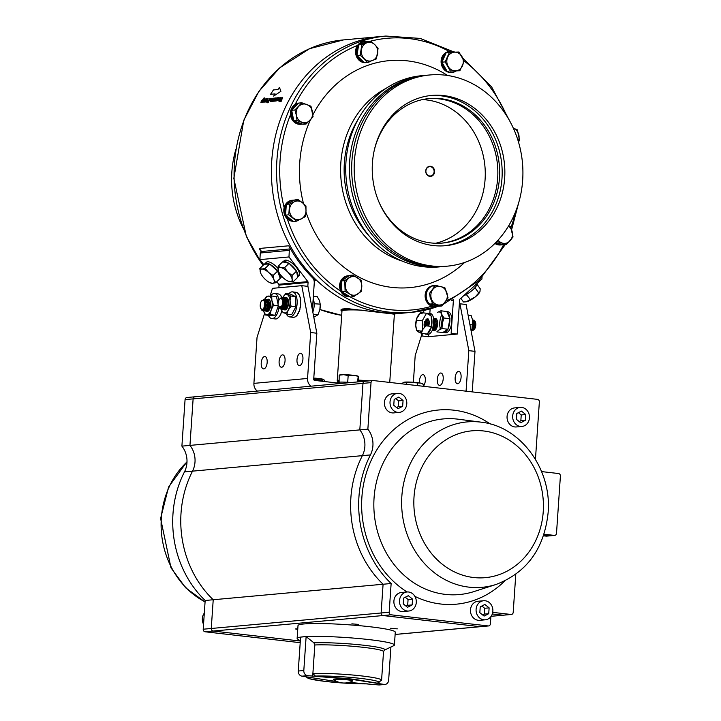 <?xml version="1.0" encoding="UTF-8"?>
<svg xmlns="http://www.w3.org/2000/svg" width="721" height="721" viewBox="0 0 721 721"><rect width="100%" height="100%" fill="white"/><g stroke="black" fill="none" stroke-linecap="round" stroke-linejoin="round"><path stroke-width="1.08" d="M357.12 309.525A27.001 2.325 -176.1 0 0 341.898 310.039A27.001 2.325 -176.1 0 0 341.033 310.553A27.001 2.325 -176.1 0 0 341.961 311.238M394.351 314.644A27.001 2.325 -176.1 0 0 394.91 314.23A27.001 2.325 -176.1 0 0 394.594 313.842M434.61 171.841A5.065 4.443 84.8 0 0 430.518 166.299A5.065 4.443 84.8 0 0 425.741 170.823A5.065 4.443 84.8 0 0 429.833 176.357A5.065 4.443 84.8 0 0 434.61 171.841M429.689 176.005A4.687 4.119 -95.2 0 1 425.886 171.292A4.687 4.119 -95.2 0 1 429.581 166.677A4.687 4.119 -95.2 0 1 434.105 170.967A4.687 4.119 -95.2 0 1 430.428 176.014A4.687 4.119 -95.2 0 1 429.689 176.005M453.455 299.449L451.139 333.345L457.303 334.048L428.247 336.707L422.082 335.995L422.254 333.472M430.14 308.903L429.833 313.365M429.788 314.05L429.716 315.14M429.238 322.17L429.031 325.144M428.58 331.822L428.508 332.841M428.409 334.328L428.247 336.707M457.303 334.048L459.637 299.846A1.127 0.991 84.8 0 1 459.989 299.071L481.898 279.09L482.025 277.603M450.733 328.497A6.228 2.929 -83.5 0 0 451.436 329.01M432.393 330.02L432.933 330.236L435.511 327.307L436.007 322.819L433.663 318.529L432.942 330.236A6.228 2.929 -83.5 0 0 434.204 330.732A6.228 2.929 -83.5 0 0 437.62 323.378A6.228 2.929 -83.5 0 0 434.168 318.7L434.79 318.655L434.132 330.371L433.555 330.137M423.66 312.914L423.822 310.454M290.617 249.087L289.319 250.358L260.263 253.008L261.804 251.494L290.491 248.88M278.847 287.76L279.027 285.11L308.083 282.461L307.813 286.354M308.083 282.461A1.127 0.991 84.8 0 0 307.84 281.623L278.784 284.272A1.127 0.991 -95.2 0 1 279.027 285.11M312.418 309.958L314.248 283.164A8.156 7.156 -95.2 0 0 313.41 278.657M263.778 264.652L259.921 259.614L288.977 256.955L289.319 250.358M288.977 256.955L307.84 281.623M278.784 284.272L276.81 281.695M260.263 253.008L259.921 259.614M463.549 295.835A10.545 2.794 -35.5 0 0 473.075 289.599A10.545 2.794 -35.5 0 0 476.626 283.93L476.608 283.912M277.973 268.419A10.545 4.101 -134.5 0 0 266.319 262.3L264.841 263.751A10.545 4.101 -134.5 0 0 264.517 264.201M280.19 278.243L281.091 277.351A10.545 4.101 -134.5 0 0 281.632 276.179M277.179 270.708A10.545 4.101 -134.5 0 0 270.033 264.4M269.312 264.03A10.545 4.101 -134.5 0 0 264.841 263.751M280.09 277.955A10.545 4.101 -134.5 0 0 277.747 271.484M296.637 271.411A10.545 4.101 -134.5 0 1 297.593 277.071L298.972 275.719A10.545 4.101 -134.5 0 0 296.619 267.734A10.545 4.101 -134.5 0 0 284.2 260.669L282.893 261.948A10.545 4.101 -134.5 0 1 288.697 263.228M296.178 270.654A10.545 4.101 -134.5 0 0 295.141 269.185A10.545 4.101 -134.5 0 0 289.445 263.724M293.258 221.311A10.545 9.256 -95.2 0 1 283.831 209.712A10.545 9.256 -95.2 0 1 292.113 200.267L293.186 200.177A10.545 9.256 -95.2 0 1 294.42 200.15M285.606 214.534A10.545 9.256 -95.2 0 1 284.903 209.613A10.545 9.256 -95.2 0 1 286.264 204.926M286.76 204.115A10.545 9.256 -95.2 0 1 293.186 200.177M292.996 221.095A10.545 9.256 -95.2 0 1 285.985 215.453M349.144 275.683A10.545 9.256 84.8 0 0 348.982 275.692L347.91 275.792A10.545 9.256 84.8 0 0 339.645 287.138A10.545 9.256 84.8 0 0 349.829 296.8L349.955 296.791M348.982 275.692A10.545 9.256 84.8 0 0 341.952 280.64M341.547 281.514A10.545 9.256 84.8 0 0 341.871 291.167M342.349 292.032A10.545 9.256 84.8 0 0 349.865 296.728M495.399 242.941A10.545 9.256 84.8 0 0 501.564 244.861A10.545 9.256 84.8 0 0 502.663 244.689M494.894 243.455A10.545 9.256 84.8 0 0 500.491 244.96L501.564 244.861M302.405 124.093A10.545 9.256 -95.2 0 1 301.72 124.183L300.648 124.282A10.545 9.256 -95.2 0 1 290.446 112.719A10.545 9.256 -95.2 0 1 298.413 103.31M293.681 120.29A10.545 9.256 -95.2 0 1 291.518 112.62A10.545 9.256 -95.2 0 1 291.78 110.836M292.041 109.88A10.545 9.256 -95.2 0 1 298.251 103.473M301.72 124.183A10.545 9.256 -95.2 0 1 294.285 121.047M370.801 41.142L361.852 44.585L360.194 55.193L367.485 62.339L376.425 58.888L378.083 48.289L374.839 44.675A9.373 8.228 84.8 0 0 366.728 42.827A9.373 8.228 84.8 0 0 361.428 49.848A9.373 8.228 84.8 0 0 364.24 58.725A9.373 8.228 84.8 0 0 372.351 60.582A9.373 8.228 84.8 0 0 377.651 53.552A9.373 8.228 84.8 0 0 374.839 44.675L370.801 41.142L367.566 41.43L358.625 44.882L356.967 55.481L364.249 62.637A10.545 9.256 -95.2 0 1 355.588 51.074A10.545 9.256 -95.2 0 1 363.871 41.629L364.952 41.53A10.545 9.256 -95.2 0 1 367.088 41.62M370.63 61.231A10.545 9.256 -95.2 0 1 366.863 62.538L365.79 62.637A10.545 9.256 -95.2 0 1 364.285 62.628M357.048 54.913A10.545 9.256 -95.2 0 1 356.661 50.975A10.545 9.256 -95.2 0 1 358.535 45.45M359.103 44.702A10.545 9.256 -95.2 0 1 364.952 41.53M366.863 62.538A10.545 9.256 -95.2 0 1 365.358 62.538M363.853 62.249A10.545 9.256 -95.2 0 1 357.355 55.868M454.843 52.146A10.545 9.256 84.8 0 0 450.463 51.344A10.545 9.256 84.8 0 0 446.777 52.606M445.984 53.174A10.545 9.256 84.8 0 0 442.153 61.682M442.207 62.682A10.545 9.256 84.8 0 0 446.858 70.883M447.642 71.361A10.545 9.256 84.8 0 0 452.382 72.343A10.545 9.256 84.8 0 0 456.123 71.046M450.463 51.344L449.39 51.443A10.545 9.256 84.8 0 0 441.135 62.781A10.545 9.256 84.8 0 0 451.31 72.442L452.382 72.343M435.295 285.471A10.545 9.256 84.8 0 0 434.502 285.507L433.429 285.606A10.545 9.256 84.8 0 0 432.645 285.714M432.339 285.777A10.545 9.256 84.8 0 0 425.237 297.566A10.545 9.256 84.8 0 0 435.349 306.605L436.421 306.506A10.545 9.256 84.8 0 0 438.188 306.146M438.026 285.958A10.545 9.256 84.8 0 0 435.583 285.48M434.502 285.507A10.545 9.256 84.8 0 0 433.718 285.615M432.735 285.867A10.545 9.256 84.8 0 0 426.354 293.789A10.545 9.256 84.8 0 0 429.671 304.073M429.824 304.226A10.545 9.256 84.8 0 0 436.421 306.506M431.897 300.603A6.21 5.453 -95.2 0 1 430.04 295.15M476.689 283.84L480.204 288.77L479.979 291.581L475.112 297.043L466.081 301.82L463.477 301.982L460.845 298.296M479.735 292.158A9.373 2.487 144.5 0 1 479.708 292.212A9.373 2.487 144.5 0 1 475.112 297.043A9.373 2.487 144.5 0 1 467.433 301.495A9.373 2.487 144.5 0 1 466.289 301.784A9.373 2.487 144.5 0 1 466.199 301.802M470.462 299.684L466.289 294.492M478.825 293.077L475.022 287.76L474.58 288.112M467.109 294.015L466.658 294.366M479.979 291.581L479.708 292.212M287.814 281.055L293.186 281.785L297.647 277.414L296.574 271.078L289.04 263.309L282.569 261.876L278.117 266.247L278.639 271.682M292.122 275.449L287.805 272.105L284.588 267.68L280.802 267.509A9.373 3.65 -134.5 0 0 278.099 269.96A9.373 3.65 -134.5 0 0 278.721 271.871A9.373 3.65 -134.5 0 0 282.398 277.017A9.373 3.65 -134.5 0 0 287.67 280.992A9.373 3.65 -134.5 0 0 289.4 281.614A9.373 3.65 -134.5 0 0 292.104 279.162L292.122 275.449L296.574 271.078M293.186 281.785L292.104 279.162A9.373 3.65 -134.5 0 0 287.805 272.105A9.373 3.65 -134.5 0 0 280.802 267.509L278.117 266.247M284.588 267.68L289.04 263.309M273.151 275.467L268.6 272.475L265.148 268.401L269.6 264.021L264.228 264.21L259.767 268.582L260.831 273.475A9.373 3.65 -134.5 0 0 265.842 279.91A9.373 3.65 -134.5 0 0 269.789 282.623A9.373 3.65 -134.5 0 0 272.529 283.353L275.773 282.722L273.908 279.631L273.151 275.467L277.603 271.087L269.6 264.021M275.773 282.722L280.226 278.342L277.603 271.087M269.789 282.623L272.529 283.353A9.373 3.65 -134.5 0 0 273.908 279.631A9.373 3.65 -134.5 0 0 268.6 272.475A9.373 3.65 -134.5 0 0 261.912 269.032L259.767 268.582M265.148 268.401L261.912 269.032A9.373 3.65 -134.5 0 0 260.533 272.754A9.373 3.65 -134.5 0 0 260.84 273.502L260.822 273.457M498.094 240.102A9.373 8.228 84.8 0 0 502.186 243.04A9.373 8.228 84.8 0 0 510.117 240.742A9.373 8.228 84.8 0 0 512.18 231.729A9.373 8.228 84.8 0 0 508.476 226.106M497.13 241.147L496.652 241.652M497.175 241.607L506.394 244.545L503.159 244.843L495.832 242.499M506.394 244.545L513.055 237.011L510.504 226.529L508.647 225.817M435.466 285.453L429.328 293.555L432.555 303.811L441.919 305.965L448.056 297.872L444.83 287.616L435.466 285.453L432.23 285.75L434.916 286.372M440.549 286.498A9.373 8.228 84.8 0 0 432.798 289.472A9.373 8.228 84.8 0 0 431.338 298.647A9.373 8.228 84.8 0 0 437.638 304.857A9.373 8.228 84.8 0 0 445.389 301.883A9.373 8.228 84.8 0 0 446.84 292.708A9.373 8.228 84.8 0 0 440.549 286.498M441.919 305.965L438.692 306.263L429.328 304.109L432.555 303.811M344.755 280.64L345.125 291.455L341.898 291.744L350.316 297.007L353.542 296.719L361.591 291.167L361.221 280.352L352.803 275.089L344.755 280.64L341.52 280.938L341.898 291.744M352.803 275.089L349.577 275.386L341.52 280.938M345.125 291.455L349.739 294.051A9.373 8.228 84.8 0 0 357.967 293.907A9.373 8.228 84.8 0 0 361.807 285.723A9.373 8.228 84.8 0 0 357.418 277.684A9.373 8.228 84.8 0 0 349.18 277.828A9.373 8.228 84.8 0 0 345.341 286.012A9.373 8.228 84.8 0 0 349.739 294.051L353.542 296.719M294.222 201.799A9.373 8.228 84.8 0 0 289.563 209.405A9.373 8.228 84.8 0 0 293.123 217.94A9.373 8.228 84.8 0 0 301.342 218.887A9.373 8.228 84.8 0 0 305.992 211.289A9.373 8.228 84.8 0 0 302.441 202.745A9.373 8.228 84.8 0 0 294.222 201.799L289.536 204.061L288.797 214.822L285.57 215.11L293.411 221.437L296.646 221.14L305.226 216.706L305.992 211.289L305.965 205.945L302.441 202.745L298.115 199.618L294.222 201.799M289.536 204.061L286.3 204.349L285.57 215.11M288.797 214.822L296.646 221.14M298.115 199.618L294.88 199.915L286.3 204.349M306.128 123.985L313.094 116.802L310.958 106.203L301.856 102.797L294.898 109.971L296.358 115.234A9.373 8.228 84.8 0 0 301.973 122.237A9.373 8.228 84.8 0 0 310.012 120.353A9.373 8.228 84.8 0 0 312.427 111.467A9.373 8.228 84.8 0 0 306.804 104.464A9.373 8.228 84.8 0 0 298.773 106.347A9.373 8.228 84.8 0 0 296.358 115.234L297.025 120.569L306.128 123.985L302.892 124.273L293.798 120.867L297.025 120.569M294.898 109.971L291.663 110.268L293.798 120.867M301.856 102.797L298.629 103.085L291.663 110.268M361.852 44.585L358.625 44.882M360.194 55.193L356.967 55.481M367.485 62.339L364.249 62.637M459.872 70.739L464.162 61.204L458.944 52.011L454.6 52.155L449.444 52.363L445.154 61.898L450.364 71.082L459.872 70.739L450.364 71.082M455.519 70.874A9.373 8.228 84.8 0 0 462.413 65.935A9.373 8.228 84.8 0 0 461.954 56.571A9.373 8.228 84.8 0 0 454.6 52.155A9.373 8.228 84.8 0 0 447.705 57.094A9.373 8.228 84.8 0 0 448.165 66.458A9.373 8.228 84.8 0 0 455.519 70.874M445.154 61.898L441.928 62.195L447.137 71.379M449.444 52.363L446.218 52.66L441.928 62.195M518.273 141.298A9.373 8.228 84.8 0 0 518.868 135.097A9.373 8.228 84.8 0 0 513.334 128.176M518.435 141.839L519.562 140.424L517.372 129.843L513.217 128.131M280.253 98.173L279.865 98.426A138.747 121.804 84.8 0 0 279.487 99.083L280.253 98.173M261.633 101.67L261.993 101.472A138.747 121.804 -95.2 0 1 262.895 99.877L261.633 101.67M263.679 101.697L262.841 102.301L263.012 101.138A138.747 121.804 -95.2 0 1 264.192 99.065L264.697 99.02A138.747 121.804 84.8 0 0 263.787 100.607L263.877 101.237A138.747 121.804 -95.2 0 1 265.157 98.975L265.661 98.93A138.747 121.804 84.8 0 0 264.751 100.525L264.85 101.147A138.747 121.804 -95.2 0 1 266.13 98.885L266.635 98.84A138.747 121.804 84.8 0 0 264.841 102.04L264.337 102.085A138.747 121.804 -95.2 0 1 264.526 101.724L263.805 102.211L263.661 101.751M266.13 98.885L266.626 98.849M278.838 100.85L278.648 99.813A138.711 121.777 -95.2 0 1 279.874 97.641L280.334 97.596A138.747 121.804 84.8 0 0 280.145 97.93L280.902 97.452L280.829 98.407L279.153 99.687A138.747 121.804 84.8 0 0 279.144 99.705L279.883 99.868A138.747 121.804 84.8 0 0 279.46 100.634L278.612 100.85M280.226 97.858A138.711 121.777 84.8 0 0 280.181 97.93L280.983 97.461M279.532 99.074A138.711 121.777 84.8 0 0 279.523 99.083L280.289 98.173M272.772 101.31A138.711 121.777 -95.2 0 1 274.557 98.128L275.016 98.083M274.899 98.353A138.711 121.777 84.8 0 0 274.854 98.435L275.575 97.939L275.395 99.092A138.747 121.804 84.8 0 0 274.241 101.174L273.737 101.219A138.711 121.777 -95.2 0 1 274.647 99.642L274.989 98.975L274.494 99.002A138.747 121.804 84.8 0 0 273.232 101.273L272.727 101.319A138.747 121.804 -95.2 0 1 274.521 98.119L275.025 98.074A138.747 121.804 84.8 0 0 274.818 98.426L275.611 97.939M279.054 101.733L282.695 97.38A113.963 100.048 84.8 0 1 282.704 97.371L281.082 101.544L280.532 101.598L281.641 98.759L279.054 101.733M279.09 101.724L282.181 97.425M280.568 101.589L281.587 98.894M267.275 102.815L267.185 101.544L269.131 99.931A138.711 121.777 -95.2 0 1 269.924 98.543L270.42 98.498A138.747 121.804 84.8 0 0 268.077 102.733L266.824 102.58L267.149 101.544L269.131 99.931A138.747 121.804 -95.2 0 1 269.888 98.543L270.429 98.498M267.626 101.94L267.996 101.994A138.711 121.777 -95.2 0 1 268.69 100.724L267.716 101.463L267.96 101.985A138.747 121.804 -95.2 0 1 268.654 100.715M275.62 101.048A138.747 121.804 -95.2 0 1 276.494 99.462L276.837 98.795L276.377 98.831A138.747 121.804 84.8 0 0 275.116 101.093L274.611 101.138A138.747 121.804 -95.2 0 1 276.404 97.948L276.909 97.912A138.747 121.804 84.8 0 0 276.711 98.254L277.468 97.768L277.288 98.921A138.747 121.804 84.8 0 0 276.134 101.003L275.62 101.048M275.665 101.048A138.711 121.777 -95.2 0 1 276.54 99.471L276.783 98.615M274.656 101.138A138.711 121.777 -95.2 0 1 276.449 97.948M270.988 100.589L271.42 100.552A138.711 121.777 -95.2 0 1 272.7 98.29L273.16 98.254A138.747 121.804 84.8 0 0 272.259 99.84L272.349 100.462A138.747 121.804 -95.2 0 1 273.629 98.2L274.133 98.155A138.747 121.804 84.8 0 0 272.34 101.355L271.835 101.4A138.747 121.804 -95.2 0 1 272.033 101.039L270.339 101.616L270.555 100.462A138.711 121.777 -95.2 0 1 271.736 98.38L272.196 98.335M273.629 98.2L274.133 98.164M272.033 101.039L271.312 101.526L271.177 101.012L271.312 101.526M270.339 101.616L270.519 100.453A138.747 121.804 -95.2 0 1 271.691 98.38L272.205 98.335A138.747 121.804 84.8 0 0 271.294 99.922L271.384 100.552A138.747 121.804 -95.2 0 1 272.664 98.29L273.169 98.245M271.961 100.498L272.385 100.462A138.711 121.777 -95.2 0 1 273.665 98.209M261.561 102.337A138.711 121.777 -95.2 0 1 261.741 102.003L260.984 102.472L261.335 100.886L263.255 99.309A138.711 121.777 -95.2 0 1 264.03 97.984L264.499 97.939A138.747 121.804 84.8 0 0 262.02 102.292L261.516 102.337A138.747 121.804 -95.2 0 1 261.705 102.003L260.921 102.472M260.984 102.472L261.299 100.877L263.255 99.309M261.858 100.814L262.029 101.481A138.711 121.777 -95.2 0 1 262.931 99.877L262.759 99.831M273.439 89.936L277.909 89.53A138.747 121.804 -95.2 0 1 279.433 87.358L280.92 91.306L273.683 96.091A138.747 121.804 -95.2 0 1 275.043 93.901L270.573 94.307A138.747 121.804 -95.2 0 1 273.439 89.936L277.955 89.539A138.711 121.777 -95.2 0 1 279.451 87.403M270.609 94.298A138.711 121.777 -95.2 0 1 273.484 89.945M261.669 251.629L259.254 248.484L288.76 245.789A138.747 121.804 84.8 0 0 315.284 280.469L314.059 280.577M383.951 312.599A138.747 121.804 84.8 0 0 405.968 312.86A138.747 121.804 -95.2 0 1 274.061 200.312A138.747 121.804 -95.2 0 1 355.507 41.944A138.747 121.804 -95.2 0 1 380.742 36.519A138.747 121.804 84.8 0 0 271.402 173.247A138.747 121.804 84.8 0 0 383.951 312.599M262.841 102.301L263.048 101.147A138.711 121.777 -95.2 0 1 264.228 99.065L264.697 99.02M278.721 97.659L278.685 99.237L277.684 100.57L276.449 100.814A138.747 121.804 -95.2 0 1 276.918 99.958L278.171 99.282L278.297 98.371L277.567 98.804A138.747 121.804 -95.2 0 1 278.054 97.948L278.721 97.659M276.485 100.814L276.485 100.814A138.711 121.777 -95.2 0 1 276.954 99.967L276.981 99.958M279.144 99.705L279.892 99.858M278.802 100.85L278.612 99.804A138.747 121.804 -95.2 0 1 279.838 97.632L280.343 97.587M273.737 101.219A138.747 121.804 -95.2 0 1 274.611 99.633L274.863 98.786M282.145 97.425L282.704 97.371M276.404 97.948L276.909 97.903M267.401 99.038A138.711 121.777 84.8 0 0 267.356 99.119L268.113 98.624L267.888 99.777A138.747 121.804 84.8 0 0 266.734 101.859L266.229 101.904A138.747 121.804 -95.2 0 1 267.103 100.318L267.446 99.651L266.986 99.687A138.747 121.804 84.8 0 0 265.725 101.958L265.22 102.003A138.747 121.804 -95.2 0 1 267.013 98.804L267.518 98.759A138.747 121.804 84.8 0 0 267.32 99.11L268.158 98.624M262.949 99.119L263.219 99.3A138.747 121.804 -95.2 0 1 263.994 97.975L264.499 97.93M430.473 298.377L431.23 298.305M261.254 252.035A138.747 121.804 -95.2 0 1 259.254 248.484M341.934 311.643L341.042 309.724L342.16 309.039L347.152 308.588L394.91 314.23M273.755 96.046A138.711 121.777 -95.2 0 1 275.08 93.901L275.08 93.901M267.103 100.318L267.482 99.66M265.265 101.994A138.711 121.777 -95.2 0 1 267.049 98.813L267.518 98.768M266.274 101.904A138.711 121.777 -95.2 0 1 267.14 100.327M276.792 98.182A138.711 121.777 84.8 0 0 276.747 98.254L277.549 97.768M277.612 98.795A138.711 121.777 -95.2 0 1 278.099 97.957L279.18 98.002M277.053 100.192L278.333 98.371M264.373 102.076A138.711 121.777 -95.2 0 1 264.562 101.733L263.841 102.211L263.715 101.697M264.454 101.183L264.886 101.147A138.711 121.777 -95.2 0 1 266.166 98.894M263.489 101.273L263.913 101.237A138.711 121.777 -95.2 0 1 265.193 98.975L265.661 98.939M243.058 228.052A96.001 84.276 -95.2 0 1 231.738 173.752A96.001 84.276 -95.2 0 1 235.875 149.409M374.037 151.356A72.56 63.7 -95.2 0 1 429.265 98.552A72.56 63.7 -95.2 0 1 496.94 151.563A72.56 63.7 -95.2 0 1 465.378 235.848A72.56 63.7 -95.2 0 1 442.46 243.067A72.56 63.7 -95.2 0 1 378.579 201.141M428.373 98.642A72.56 63.7 -95.2 0 1 495.282 152.221A72.56 63.7 -95.2 0 1 463.585 236.01A72.56 63.7 -95.2 0 1 441.567 243.148M399.506 84.519A96.001 84.276 84.8 0 0 357.742 196.022A96.001 84.276 84.8 0 0 447.272 266.166A96.001 84.276 84.8 0 0 522.473 162.901A96.001 84.276 84.8 0 0 429.824 74.966A96.001 84.276 84.8 0 0 399.506 84.519M469.227 238.191A75.444 66.233 -95.2 0 1 445.407 245.699A75.444 66.233 -95.2 0 1 372.586 176.582A75.444 66.233 -95.2 0 1 431.69 95.433A75.444 66.233 -95.2 0 1 502.05 150.554A75.444 66.233 -95.2 0 1 469.227 238.191M429.824 74.966L427.319 75.191A96.001 84.276 84.8 0 0 397.001 84.745A96.001 84.276 84.8 0 0 355.246 196.247A96.001 84.276 84.8 0 0 444.767 266.391L447.272 266.166M444.064 245.807A75.444 66.233 84.8 0 0 466.55 238.435A75.444 66.233 84.8 0 0 499.563 151.545A75.444 66.233 84.8 0 0 430.347 95.569M443.64 266.491A96.001 84.276 -95.2 0 1 442.514 266.599A96.001 84.276 -95.2 0 1 352.993 196.454A96.001 84.276 -95.2 0 1 394.748 84.952A96.001 84.276 -95.2 0 1 425.066 75.399A96.001 84.276 -95.2 0 1 426.192 75.308M425.066 75.399L421.379 75.732A96.001 84.276 84.8 0 0 391.07 85.285A96.001 84.276 84.8 0 0 349.306 196.797A96.001 84.276 84.8 0 0 438.837 266.932L442.514 266.599M422.443 99.597A72.65 63.781 -95.2 0 1 484.566 163A72.65 63.781 -95.2 0 1 441.234 241.643A72.65 63.781 -95.2 0 1 435.556 243.274M312.923 114.756A113.963 100.048 -95.2 0 1 368.53 65.088A113.963 100.048 -95.2 0 1 447.561 75.48M464.63 262.453A113.963 100.048 -95.2 0 1 430.698 283.155A113.963 100.048 -95.2 0 1 305.947 211.947M303.505 203.637A113.963 100.048 -95.2 0 1 310.418 119.929M341.105 383.437L314.626 380.4A1.127 0.991 84.8 0 1 313.716 379.174L316.843 333.228L310.679 332.525L301.775 285.669L272.475 288.337L270.06 296.025M264.526 313.626L257.036 337.419L253.909 383.365A8.156 7.156 84.8 0 0 257.388 391.079M310.679 332.525L307.552 378.462L253.909 383.365M264.625 356.507A6.228 2.929 96.5 0 1 264.913 356.516A6.228 2.929 96.5 0 1 267.112 363.033A6.228 2.929 96.5 0 1 263.489 368.882A6.228 2.929 96.5 0 1 261.254 362.663A6.228 2.929 96.5 0 1 264.625 356.507M300.387 353.245A6.228 2.929 96.5 0 1 300.675 353.245A6.228 2.929 96.5 0 1 302.874 359.77A6.228 2.929 96.5 0 1 299.251 365.619A6.228 2.929 96.5 0 1 297.016 359.4A6.228 2.929 96.5 0 1 300.387 353.245M281.659 367.25A6.228 2.929 96.5 0 1 281.37 367.25A6.228 2.929 96.5 0 1 279.171 360.734A6.228 2.929 96.5 0 1 282.794 354.876A6.228 2.929 96.5 0 1 285.029 361.095A6.228 2.929 96.5 0 1 281.659 367.25M316.843 333.228L307.939 286.372L301.775 285.669M413.376 382.265L415.197 355.552L422.136 333.462M311.03 386.186A8.156 7.156 -95.2 0 1 307.552 378.462M472.237 391.891L474.995 351.361L468.83 350.649L459.935 303.793L459.358 303.847M466.072 391.179L468.83 350.649M474.995 351.361L466.09 304.496L459.935 303.793M439.819 385.384A6.228 2.929 96.5 0 1 439.531 385.375A6.228 2.929 96.5 0 1 437.323 378.858A6.228 2.929 96.5 0 1 440.946 373.009A6.228 2.929 96.5 0 1 443.181 379.219A6.228 2.929 96.5 0 1 439.819 385.384M419.397 382.896A6.228 2.929 96.5 0 1 422.776 374.641A6.228 2.929 96.5 0 1 423.065 374.641A6.228 2.929 96.5 0 1 425.336 379.102A6.228 2.929 96.5 0 1 423.615 385.87M458.538 371.369A6.228 2.929 96.5 0 1 458.826 371.378A6.228 2.929 96.5 0 1 461.034 377.894A6.228 2.929 96.5 0 1 457.411 383.743A6.228 2.929 96.5 0 1 455.176 377.525A6.228 2.929 96.5 0 1 458.538 371.369M434.186 330.732A6.228 2.929 96.5 0 1 433.339 330.209M434.754 318.646A6.228 2.929 96.5 0 1 435.511 318.394M369.305 380.859A26.253 2.262 -176.1 0 0 358.373 380.111M338.861 380.219A26.253 2.262 -176.1 0 0 337.221 380.886A26.253 2.262 -176.1 0 0 338.753 381.769M393.242 313.824A26.253 2.262 3.9 0 1 394.36 314.563L389.737 382.436M337.221 380.886L341.979 311.003A26.253 2.262 3.9 0 1 361.419 310.138M440.288 328.47A10.545 4.966 96.5 0 1 439.774 322.476A10.545 4.966 96.5 0 1 441.874 314.707M446.984 311.878A10.545 4.966 96.5 0 1 449.805 318.322M449.868 319.277A10.545 4.966 96.5 0 1 448.065 328.677M447.678 329.416A10.545 4.966 96.5 0 1 443.604 332.498A10.545 4.966 96.5 0 1 443.064 332.372M441.73 325.405A10.545 4.966 96.5 0 1 441.748 322.702A10.545 4.966 96.5 0 1 442.577 318.024M446.885 311.643L447.975 311.76A10.545 4.966 96.5 0 1 451.707 322.81A10.545 4.966 96.5 0 1 445.569 332.723L443.604 332.498M444.614 332.399A10.545 4.966 96.5 0 1 443.902 331.84M422.245 321.404A10.545 4.966 96.5 0 1 422.452 320.439M426.3 313.653A10.545 4.966 96.5 0 1 428.121 313.166A10.545 4.966 96.5 0 1 431.482 326.433M431.392 326.856A10.545 4.966 96.5 0 1 427.544 333.652M426.823 334.003A10.545 4.966 96.5 0 1 425.723 334.129A10.545 4.966 96.5 0 1 424.678 333.751M427.959 314.095A10.545 4.966 96.5 0 1 429.085 313.491M428.121 313.166L430.095 313.401A10.545 4.966 96.5 0 1 433.826 324.441A10.545 4.966 96.5 0 1 427.688 334.355L425.723 334.129M312.824 312.085A10.545 4.966 -83.5 0 0 313.184 298.755M338.491 383.139L338.555 382.202L339.104 382.265M338.555 382.202A10.932 0.937 -176.1 0 0 337.5 382.536L337.464 383.022M350.983 382.536A10.932 0.937 -176.1 0 0 339.113 382.157L339.041 383.202M402.138 383.851L402.183 383.239L404.535 382.139L420.676 383.103L423.705 384.527L423.587 386.312M403.363 382.49L403.76 382.301A9.373 0.802 3.9 0 1 404.535 382.139A9.373 0.802 3.9 0 1 412.205 382.193A9.373 0.802 3.9 0 1 420.676 383.103A9.373 0.802 3.9 0 1 422.254 383.563L423.705 384.527M417.522 383.347L417.369 385.6M406.761 382.698L406.653 384.374M339.582 375.127L343.728 374.686L348.171 375.56L353.065 375.262L358.256 376.281L358.247 381.869M357.49 381.941L358.256 376.281M339.438 375.073L339.681 374.956A9.373 0.802 3.9 0 1 343.728 374.686A9.373 0.802 3.9 0 1 353.065 375.262A9.373 0.802 3.9 0 1 358.175 376.218A9.373 0.802 3.9 0 1 358.193 376.227L358.175 376.218M348.171 375.56L347.711 382.292M339.176 375.47L339.113 382.211M323.405 379.661L321.764 380.895L313.923 379.958M323.323 379.616A9.373 0.802 3.9 0 1 323.125 379.697A9.373 0.802 3.9 0 1 316.636 379.841A9.373 0.802 3.9 0 1 313.779 379.679M324.378 380.165L323.305 379.399A9.373 0.802 3.9 0 0 320.548 378.741L324.378 380.165L324.279 381.508M313.779 378.21L316.6 378.994L320.548 378.741A9.373 0.802 3.9 0 0 313.788 378.065M447.957 329.245L442.784 332.543L436.845 331.867L438.701 330.128L442.018 328.56L447.957 329.245L449.976 318.709L446.813 311.49L440.873 310.805L437.557 312.373A9.373 4.416 -83.5 0 1 441.721 314.338L440.873 310.805M442.018 328.56L442.288 323.215L444.028 318.033L441.721 314.338A9.373 4.416 -83.5 0 1 442.288 323.215A9.373 4.416 -83.5 0 1 438.701 330.128M444.028 318.033L449.976 318.709M448.777 324.955L449.201 322.738M449.742 317.718L449.264 317.087M449.444 317.51L449.787 318.114M451.968 321.133L451.851 320.097M451.815 321.512L451.13 325.901M452.211 317.637L451.571 317.051M450.814 326.946L451.752 324.315M451.598 317.168L452.193 317.835M450.264 328.542L451.499 328.01M451.517 327.794L450.21 328.524M451.562 316.988L452.112 316.961M451.454 328.677L450.877 328.443M471.146 330.876L473.364 327.974L473.76 326.262L473.868 323.486L472.561 319.773M472.606 320.007L473.589 326.243L471.192 330.804M473.625 330.056L474.76 328.064L475.238 323.639L472.462 319.331M472.453 319.304L474.959 326.397L473.598 330.092L471.516 330.75M474.76 328.064L475.238 323.639M474.193 320.241L474.923 321.061L473.958 329.695L475.364 326.289L474.923 321.845M473.364 327.974L473.868 323.486M472.823 329.281L473.994 326.126L473.67 321.954M442.379 322.711L442.631 320.241M474.526 320.809A4.687 2.208 96.5 0 1 475.175 321.512A4.687 2.208 96.5 0 1 475.635 326.289A4.687 2.208 96.5 0 1 474.274 329.38A4.687 2.208 96.5 0 1 474.211 329.452M473.264 320.872A4.687 2.208 96.5 0 1 473.868 320.656M472.85 320.124L473.931 320.106M473.598 330.092A5.858 2.758 -83.5 0 0 475.13 326.424M436.818 323.296L436.376 327.028M433.654 330.092L434.303 330.389L436.881 327.469L437.431 324.594L437.377 322.981L434.961 318.673L434.258 318.754M435.511 327.307L436.007 322.819M434.961 328.632L436.232 324.459L435.691 321.025M432.474 329.821L434.141 327.154L434.691 324.279L433.844 319.664M433.591 328.47L434.862 324.306L434.321 320.872M426.129 318.916L424.588 327.767M424.399 327.19A5.858 2.758 96.5 0 1 424.146 323.639L424.588 321.593M426.868 320.007L425.606 325.847M425.435 325.955L425.922 321.872M426.697 319.989L427.751 318.619M428.238 320.169L426.967 325.919M430.004 329.299L431.365 326.937M431.933 323.378L431.374 319.935M427.868 318.691L427.247 319.412M431.392 320.466L431.582 325.378M430.825 327.857L430.383 328.632M426.796 325.901L427.292 322.026M428.067 320.151L428.517 319.448M429.139 321.323L428.337 326.072M429.743 329.767L430.365 329.93M431.311 318.403L431.771 318.763M430.383 329.885L429.716 329.821M428.166 326.054L428.662 322.188M434.141 327.154L434.637 322.666M433.889 320.097L432.564 329.596M436.881 327.469L437.377 322.981M433.943 327.938L434.069 328.524M435.394 320.187L436.079 319.466M415.747 325.288A9.373 4.416 -83.5 0 0 415.783 325.964L415.747 325.288A9.373 4.416 -83.5 0 1 416.594 318.871A9.373 4.416 -83.5 0 1 417.702 316.276A9.373 4.416 -83.5 0 1 422.2 313.878L420.586 312.563L416.666 318.664L415.747 325.288L416.675 330.569L421.37 333.372L427.319 334.057L431.618 326.451L431.23 316.041L426.526 313.238L422.218 320.845L422.56 329.876M424.146 323.639L424.597 321.575L428.851 320.241A4.849 2.28 96.5 0 1 429.211 323.657L428.788 326.126M428.175 318.961L426.462 320.331L425.309 323.72L425.3 326.171M428.211 319.006L425.868 322.044L425.417 325.775M421.37 333.372L422.794 329.488L425.678 325.766L431.618 326.451M415.783 325.964L415.783 325.973A9.373 4.416 -83.5 0 0 418.288 331.885A9.373 4.416 -83.5 0 0 422.794 329.488M417.08 330.615L421.578 331.137M420.586 312.563L426.526 313.238M416.278 320.169L422.218 320.845M269.041 308.029L269.528 303.947M269.834 303.541L269.257 308.561M269.33 309.075L269.456 309.624M268.086 309.985L267.924 309.48M269.104 301.928L268.672 302.838M268.464 303.379L267.888 308.399M267.969 308.912L268.095 309.498M267.734 301.775L267.302 302.676M269.933 300.513A5.858 2.758 -83.5 0 0 268.969 299.684L268.275 299.729M266.364 301.612L265.932 302.523M266.094 299.9L266.734 299.548M266.824 299.521L267.437 299.467L266.788 311.193L266.211 310.958M266.878 311.202L269.528 308.282L270.033 303.793L267.608 299.494L266.905 299.566M266.815 299.603L266.166 299.99M265.743 300.396L265.373 300.855M264.553 299.882L265.364 299.395M265.454 299.368L266.067 299.314L265.418 311.039L264.841 310.796M265.508 311.039L268.158 308.128L268.663 303.64L266.238 299.332L265.535 299.413M265.445 299.449L264.643 299.963M263.417 299.539L264.706 299.161L264.048 310.877L263.462 310.634M264.138 310.886L266.788 307.975L267.293 303.487L264.868 299.179L263.634 299.521M264.283 307.488L264.039 308.083A4.849 2.28 -83.5 0 0 264.283 307.488C263.544 310.445 262.534 311.012 261.236 309.201L261.435 309.606A5.858 2.758 96.5 0 0 261.471 309.67A5.858 2.758 96.5 0 0 262.832 310.742L265.436 307.759L265.932 303.433L265.292 300.864L261.966 300.531M265.445 301.207L266.148 304.758L265.409 308.246M260.93 308.732L262.642 309.543A4.849 2.28 -83.5 0 0 264.003 308.083M265.941 303.577L265.49 307.588M266.977 301.693L267.518 304.92L266.779 308.399M267.293 303.487L266.788 307.975M268.347 301.847L268.888 305.073L268.149 308.561M268.663 303.64L268.158 308.128M269.717 302.009L270.258 305.235L269.519 308.714M270.033 303.793L269.528 308.282M267.662 307.696L268.104 303.965M269.023 307.849L269.474 304.118M260.66 308.228A4.687 2.208 -83.5 0 0 260.849 308.606A4.687 2.208 -83.5 0 0 263.931 307.732A4.687 2.208 -83.5 0 0 264.283 301.369A4.687 2.208 -83.5 0 0 261.75 300.729A4.687 2.208 -83.5 0 0 260.66 308.228M313.347 296.304L317.33 296.755L319.52 300.675L320.25 304.415L319.845 309.697L317.97 314.807L313.797 317.204M317.97 314.807L313.238 314.257M320.232 303.947A9.373 4.416 96.5 0 1 320.25 304.154A9.373 4.416 96.5 0 1 319.845 309.697A9.373 4.416 96.5 0 1 319.439 311.238A9.373 4.416 96.5 0 1 319.43 311.265L319.421 311.292M320.25 304.154L314.311 303.739L314.185 304.289M284.921 297.917L285.534 297.863L285.687 309.399L284.308 309.345M284.885 309.588L285.858 309.417L287.634 306.65L288.121 302.171L285.705 297.881L285.002 297.962A6.237 2.938 -83.5 0 0 285.02 297.971M283.56 297.755L284.164 297.71L284.317 309.237L282.938 309.192M284.191 298.287L284.831 297.944M284.398 298.575A6.237 2.938 -83.5 0 1 284.948 298.016L284.263 298.386M283.84 298.782L283.47 299.251M283.605 309.435L284.489 309.255L286.264 306.497L286.76 302.009L284.335 297.728L283.641 297.809M270.51 296.016A12.599 5.93 96.5 0 1 274.638 293.51L278.189 293.925A12.969 7.958 96.7 0 1 278.838 294.042L278.468 293.997A12.969 7.922 94.3 0 1 279.919 294.61L279.55 294.574A12.969 7.814 92.1 0 1 280.893 295.646L280.523 295.601A12.969 7.643 90 0 1 281.713 297.088L281.343 297.043A12.969 7.408 88.3 0 1 281.776 297.755L282.803 297.548L282.947 309.084L281.569 309.039M282.722 298.215L283.47 297.782M283.551 297.836L282.812 298.305M282.235 309.282L283.119 309.102L284.894 306.335L285.39 301.856L282.974 297.575L281.956 297.782M278.856 307.164L282.272 305.659L282.47 304.929A4.849 2.28 -83.5 0 0 282.821 301.964A4.849 2.28 -83.5 0 0 282.767 301.243L281.578 308.921L280.775 309.111L279.514 308.011M280.866 309.12L281.749 308.949L283.515 306.227L284.02 301.748L280.866 297.962L279.631 299.098A4.687 2.208 -83.5 0 0 278.73 306.975A4.687 2.208 -83.5 0 0 280.514 307.678A4.687 2.208 -83.5 0 0 282.605 301.991A4.687 2.208 -83.5 0 0 280.19 298.656A4.687 2.208 -83.5 0 0 279.631 299.098M282.767 301.243L282.461 305.641L281.505 307.488M282.47 304.929L282.317 305.542M284.029 301.919L283.524 306.182M284.218 302.126L283.254 307.119M285.39 301.856L284.894 306.335M285.588 302.279L284.624 307.272M286.76 302.009L286.264 306.497M286.958 302.441L285.994 307.434M288.121 302.171L287.634 306.65M288.328 302.595L287.364 307.588M283.515 306.227A5.858 2.758 96.5 0 1 281.578 308.921M295.529 292.248A12.969 7.949 96 0 1 295.961 292.275A12.969 7.949 96 0 1 297.043 292.528L296.673 292.483A12.969 7.904 93.6 0 1 298.097 293.231L297.728 293.195A12.969 7.778 91.4 0 1 299.026 294.384L298.656 294.348A12.969 7.58 89.5 0 1 299.792 295.943L299.422 295.898A12.969 7.327 87.9 0 1 300.369 297.836L299.999 297.8A12.969 7.03 86.6 0 1 300.729 300.008L300.495 302.315A12.969 6.318 85.5 0 1 300.765 304.803L300.387 304.758A12.969 5.939 85.6 0 1 300.432 307.245L300.062 307.2A12.969 5.561 86.1 0 1 299.882 309.597L299.512 309.552A12.969 5.2 86.9 0 1 299.143 311.769L298.773 311.724A12.969 4.876 88.1 0 1 298.233 313.671L297.863 313.626A12.969 4.596 89.5 0 1 297.196 315.23L296.827 315.185A12.969 4.371 91.2 0 1 296.061 316.393L295.691 316.348A12.969 4.2 93 0 1 294.88 317.114L294.51 317.069A12.969 4.11 95 0 1 293.69 317.357L293.321 317.312A12.969 4.083 97 0 1 293.096 317.312L289.653 316.916A12.599 5.93 96.5 0 1 286.381 313.968M288.76 293.898A12.599 5.93 96.5 0 1 292.519 291.879A12.599 5.93 96.5 0 1 297.115 300.738A12.599 5.93 96.5 0 1 289.653 316.916M286.868 314.149L291.663 314.698L295.862 306.822L295.277 296.52L290.482 295.97L290.04 301.036L291.068 306.272L288.229 310.129L286.868 314.149L282.091 311.724L281.406 309.093A9.373 4.416 -83.5 0 0 283.75 312.851A9.373 4.416 -83.5 0 0 288.229 310.129A9.373 4.416 -83.5 0 0 290.04 301.036A9.373 4.416 -83.5 0 0 287.364 294.673A9.373 4.416 -83.5 0 0 282.875 297.403A9.373 4.416 -83.5 0 0 282.794 297.548A9.373 4.416 -83.5 0 0 282.551 298.07M283.876 309.453A6.237 2.938 -83.5 0 0 286.507 309.183A6.237 2.938 -83.5 0 0 288.535 301.955A6.237 2.938 -83.5 0 0 287.715 298.701A6.237 2.938 -83.5 0 0 285.165 297.872M284.11 298.963A6.237 2.938 -83.5 0 0 283.641 299.792M286.733 308.921L285.994 309.327M284.119 307.723L283.786 305.938M287.814 298.882A5.858 2.758 -83.5 0 0 287.481 298.476L287.832 298.927M287.688 300.54L286.922 302.036M287.12 299.53L286.435 300.215M285.255 302.847L284.948 305.506M285.02 306.443L285.462 307.912M282.542 298.061L285.705 293.546L290.482 295.97M295.277 296.52L290.5 294.096L285.705 293.546M295.862 306.822L291.068 306.272M274.638 293.51A12.599 5.93 96.5 0 1 278.874 299.476A12.599 5.93 96.5 0 1 278.973 300.053M279 307.434A12.599 5.93 96.5 0 1 271.772 318.547A12.599 5.93 96.5 0 1 268.374 315.32M281.794 310.715A12.969 5.308 86.6 0 1 281.496 312.788L281.127 312.752A12.969 4.966 87.7 0 1 280.631 314.78L280.262 314.735A12.969 4.668 89.1 0 1 279.631 316.447L279.252 316.402A12.969 4.425 90.7 0 1 278.513 317.736L278.144 317.691A12.969 4.245 92.5 0 1 277.342 318.583L276.972 318.538A12.969 4.128 94.4 0 1 276.152 318.97L275.782 318.925A12.969 4.083 96.4 0 1 275.323 318.952L271.772 318.547M263.553 310.697A9.373 4.416 -83.5 0 0 266.959 314.716A9.373 4.416 -83.5 0 0 271.177 309.85A9.373 4.416 -83.5 0 0 271.889 300.522A9.373 4.416 -83.5 0 0 268.383 296.07A9.373 4.416 -83.5 0 0 264.913 299.179M265.95 311.039A6.237 2.938 -83.5 0 0 268.627 310.814A6.237 2.938 -83.5 0 0 270.474 302.153A6.237 2.938 -83.5 0 0 269.834 300.342A6.237 2.938 -83.5 0 0 267.338 299.467M268.87 310.535L267.87 310.958M269.987 300.63L268.969 299.684M264.697 299.161L266.545 296.295L271.691 296.016L271.889 300.522L273.556 305.199L271.177 309.85L270.267 314.662L265.121 314.942L263.453 310.273M270.267 314.662L275.061 315.212L269.915 315.492L265.121 314.942M278.27 305.74L273.556 305.199M275.061 315.212L278.306 305.875M278.108 304.568L276.485 296.565L271.691 296.016M472.823 321.638L472.814 321.593A9.373 4.416 96.5 0 1 472.823 321.638A9.373 4.416 96.5 0 1 472.003 328.722A9.373 4.416 96.5 0 1 472.003 328.731L472.652 320.268L471.119 315.456L468.109 315.104M471.119 330.948L472.003 328.74M469.912 324.603L472.715 324.919M300.206 642.681L205.115 631.785A2.343 2.055 -95.2 0 1 203.214 629.217L205.17 600.485L213.218 599.746A100.868 88.557 -95.2 0 1 192.516 471.146A100.868 88.557 -95.2 0 0 213.218 599.746L211.262 628.478A2.343 2.055 -95.2 0 0 213.155 631.046L300.315 641.032L213.155 631.046A2.343 2.055 -95.2 0 1 211.262 628.478L213.218 599.746L383.085 584.244A100.868 88.557 -95.2 0 1 362.375 455.645A21.855 19.188 84.8 0 0 359.815 429.896L362.978 383.374A2.343 2.055 -95.2 0 1 365.196 381.274M205.17 600.485A100.868 88.557 -95.2 0 1 184.468 471.885A21.855 19.188 84.8 0 0 181.899 446.137L189.947 445.398L193.12 398.875L189.947 445.398A21.855 19.188 84.8 0 1 192.516 471.146A21.855 19.188 84.8 0 0 189.947 445.398L367.863 429.157L371.027 382.635A2.343 2.055 -95.2 0 1 373.244 380.544L537.46 399.362A2.343 2.055 -95.2 0 1 539.353 401.93L535.451 459.295M395.126 634.471L480.51 626.675A2.343 2.055 -95.2 0 1 480.132 626.675L383.022 615.545A2.343 2.055 -95.2 0 1 381.13 612.976L383.085 584.244A100.868 88.557 -95.2 0 1 362.375 455.645A21.855 19.188 84.8 0 0 359.815 429.896L362.978 383.374A2.343 2.055 -95.2 0 1 364.826 381.274L194.958 396.775A2.343 2.055 -95.2 0 0 193.12 398.875A2.343 2.055 -95.2 0 1 195.328 396.784M541.57 471.588L558.505 473.526A2.343 2.055 -95.2 0 1 560.397 476.094L556.504 533.306A2.343 2.055 -95.2 0 1 554.665 535.406L546.617 536.136A2.343 2.055 -95.2 0 1 546.248 536.136L546.617 536.136A2.343 2.055 -95.2 0 1 546.248 536.136L543.49 535.82L554.296 535.397L544.013 534.225M491.109 616.32L503.312 615.202A2.343 2.055 -95.2 0 1 502.943 615.202L492.299 613.977L502.943 615.202L510.991 614.463L492.722 612.372M297.791 628.838L295.538 628.964L297.746 629.406M397.316 628.874L390.647 628.27L397.316 628.874M358.544 624.422L351.866 623.827L358.544 624.422M181.899 446.137L185.072 399.614A2.343 2.055 -95.2 0 1 186.91 397.514L194.958 396.775M490.884 616.626L490.397 623.845A2.343 2.055 -95.2 0 1 488.55 625.945L480.51 626.675A2.343 2.055 -95.2 0 1 480.132 626.675L383.022 615.545A2.343 2.055 -95.2 0 1 381.13 612.976L383.085 584.244L391.133 583.505A100.868 88.557 -95.2 0 1 370.423 454.915A21.855 19.188 84.8 0 0 367.863 429.157M488.55 625.945A2.343 2.055 -95.2 0 1 488.18 625.936L391.07 614.806A2.343 2.055 -95.2 0 1 389.178 612.246L391.133 583.505M515.785 574.34L513.199 612.372A2.343 2.055 -95.2 0 1 510.991 614.463M511.36 614.472L503.312 615.202A2.343 2.055 -95.2 0 1 502.943 615.202L491.136 616.275M483.827 619.781A9.562 8.391 84.8 0 0 485.35 619.799A9.562 8.391 84.8 0 0 492.885 610.372A9.562 8.391 84.8 0 0 485.125 600.764A9.562 8.391 84.8 0 0 483.611 600.746A9.562 8.391 84.8 0 0 476.076 610.173A9.562 8.391 84.8 0 0 483.827 619.781M483.611 600.746L477.996 601.26A9.562 8.391 84.8 0 0 470.462 610.687A9.562 8.391 84.8 0 0 478.212 620.285A9.562 8.391 84.8 0 0 479.735 620.303L485.35 619.799M479.835 612.67L484.079 616.095L488.73 613.697L489.126 607.866L484.873 604.45L480.231 606.848L479.835 612.67M482.637 614.941L484.26 614.103L484.656 608.281L481.844 606.019M484.656 608.281L489.126 607.866M484.26 614.103L488.73 613.697M203.556 624.287A9.562 8.391 -95.2 0 1 204.313 613.138M399.055 393.369A9.562 8.391 84.8 0 0 397.541 393.351A9.562 8.391 84.8 0 0 390.007 402.769A9.562 8.391 84.8 0 0 397.767 412.376A9.562 8.391 84.8 0 0 399.281 412.394A9.562 8.391 84.8 0 0 406.815 402.967A9.562 8.391 84.8 0 0 399.055 393.369M397.541 393.351L391.927 393.864A9.562 8.391 84.8 0 0 384.392 403.282A9.562 8.391 84.8 0 0 392.152 412.89A9.562 8.391 84.8 0 0 393.666 412.908L399.281 412.394M403.057 400.47L398.812 397.046L394.162 399.452L393.765 405.274L398.019 408.69L402.66 406.293L403.057 400.47L398.587 400.876L395.775 398.614M396.577 407.536L398.19 406.698L402.66 406.293M398.19 406.698L398.587 400.876M521.707 407.419A9.562 8.391 84.8 0 0 520.192 407.401A9.562 8.391 84.8 0 0 512.658 416.828A9.562 8.391 84.8 0 0 520.409 426.435A9.562 8.391 84.8 0 0 521.932 426.453A9.562 8.391 84.8 0 0 529.466 417.026A9.562 8.391 84.8 0 0 521.707 407.419M520.192 407.401L514.578 407.915A9.562 8.391 84.8 0 0 507.043 417.342A9.562 8.391 84.8 0 0 514.794 426.94A9.562 8.391 84.8 0 0 516.317 426.958L521.932 426.453M525.708 414.521L521.454 411.105L516.813 413.503L516.416 419.334L520.661 422.749L525.312 420.352L525.708 414.521L521.238 414.935L518.426 412.673M519.219 421.596L520.841 420.758L525.312 420.352M520.841 420.758L521.238 414.935M408.555 591.995A9.562 8.391 84.8 0 0 407.041 591.977A9.562 8.391 84.8 0 0 399.497 601.395A9.562 8.391 84.8 0 0 407.257 611.002A9.562 8.391 84.8 0 0 408.771 611.02A9.562 8.391 84.8 0 0 416.314 601.593A9.562 8.391 84.8 0 0 408.555 591.995M490.325 424.011A97.497 85.601 -95.2 0 0 361.888 497.31A97.497 85.601 -95.2 0 0 407.059 591.968L401.426 592.482A9.562 8.391 84.8 0 0 393.882 601.909A9.562 8.391 84.8 0 0 401.642 611.516A9.562 8.391 84.8 0 0 403.156 611.534L408.771 611.02M412.547 599.097L408.302 595.672L403.661 598.07L403.264 603.901L407.509 607.316L412.151 604.919L412.547 599.097L408.077 599.502L405.274 597.24M406.067 606.163L407.68 605.325L412.151 604.919M407.68 605.325L408.077 599.502M314.834 644.971A38.339 3.299 3.9 0 1 357.598 646.728A38.339 3.299 3.9 0 1 383.527 651.631L381.58 680.2L377.38 683.184L357.31 679.822A18.746 1.613 3.9 0 0 345.774 678.497L315.41 676.082L312.887 673.531L314.834 644.971L313.923 642.835L306.128 636.607A48.749 4.191 -176.1 0 0 303.045 636.823A48.749 4.191 -176.1 0 0 300.585 637.112L306.128 636.607L303.811 670.521L298.269 671.026A4.687 4.119 84.8 0 0 302.063 676.163L329.001 680.399A18.746 1.613 -176.1 0 0 336.536 681.363M313.923 642.835A39.52 3.398 -176.1 0 1 360.797 644.916A39.52 3.398 -176.1 0 1 384.356 650.171L393.819 645.619A48.749 4.191 -176.1 0 0 394.405 645.034A48.749 4.191 -176.1 0 0 360.689 638.725A48.749 4.191 -176.1 0 0 306.128 636.607M394.405 645.034L395.279 632.173A48.749 4.191 -176.1 0 0 358.779 625.612A48.749 4.191 -176.1 0 0 303.92 623.962A48.749 4.191 -176.1 0 0 298.007 625.549L297.133 638.409A48.749 4.191 -176.1 0 1 300.585 637.112L298.269 671.026M390.917 647.016L388.646 680.245A4.687 4.119 -95.2 0 1 384.969 684.445A4.687 4.119 -95.2 0 1 384.221 684.436L357.283 680.191A18.746 1.613 -176.1 0 0 345.747 678.876L307.606 675.649A4.687 4.119 -95.2 0 1 303.811 670.521M297.133 638.409A48.749 4.191 -176.1 0 0 297.638 639.067L300.324 640.852M349.018 682.399L378.678 684.941A4.687 4.119 84.8 0 0 379.426 684.95L384.969 684.445M334.76 679.335A9.562 0.82 3.9 0 1 346.188 679.723A9.562 0.82 3.9 0 1 352.578 681.057A18.728 18.728 0 0 1 333.697 679.777A9.562 0.82 3.9 0 1 334.76 679.335M379.129 683.85L379.201 682.841M381.58 680.2A38.339 3.299 -176.1 0 0 355.66 675.298A38.339 3.299 -176.1 0 0 312.887 673.531L312.698 676.235M453.383 300.414L451.274 300.612M452.968 299.72L453.437 299.675M262.94 265.472L246.348 236.407L233.829 178.375L243.77 120.29L258.821 91.504L279.667 67.864L309.651 48.658L343.412 39.925A138.747 121.804 84.8 0 0 242.833 123.471A138.747 121.804 84.8 0 0 263.093 265.328M319.89 309.48A138.747 121.804 84.8 0 0 341.682 315.329L319.881 309.534M402.129 261.038A92.315 81.04 -95.2 0 1 341.033 179.466A92.315 81.04 -95.2 0 1 386.348 88.178M369.08 235.911A89.629 78.688 -95.2 0 1 358.4 118.875M370.585 41.16A136.404 119.749 -95.2 0 1 449.264 51.452M464.072 60.979A136.404 119.749 -95.2 0 1 506.89 116.162M515.605 211.695A136.404 119.749 -95.2 0 1 510.937 227.683M503.555 244.807A136.404 119.749 -95.2 0 1 446.074 300.954M431.906 306.191A136.404 119.749 -95.2 0 1 350.361 297.007M340.799 291.257A136.404 119.749 -95.2 0 1 287.328 218.887M284.146 207.711A136.404 119.749 -95.2 0 1 290.482 114.765M295.132 104.482A136.404 119.749 -95.2 0 1 357.553 45.414M436.34 306.975A138.747 121.804 -95.2 0 1 411.105 312.391A138.747 121.804 -95.2 0 1 279.207 199.843A138.747 121.804 -95.2 0 1 360.644 41.467A138.747 121.804 -95.2 0 1 385.879 36.05L420.172 38.411L452.725 51.452M184.468 471.885L370.423 454.915M185.072 399.614L371.027 382.635M395.126 634.435L488.18 625.936M205.115 631.785L391.07 614.806M203.214 629.217L389.178 612.246M205.079 601.891A83.041 72.902 -95.2 0 1 161.315 518.219A83.041 72.902 -95.2 0 1 187 461.927M474.067 591.544A88.178 77.408 -95.2 0 1 374.064 497.878A88.178 77.408 -95.2 0 1 458.331 419.216L481.213 422.182A83.041 72.902 -95.2 0 0 402.021 511.234A83.041 72.902 -95.2 0 0 496.021 584.479L474.067 591.544M504.655 581.036A97.497 85.601 -95.2 0 1 414.881 596.357M414.025 496.841A73.722 64.719 84.8 0 0 473.643 577.521A73.722 64.719 84.8 0 0 543.237 511.649A73.722 64.719 84.8 0 0 483.62 430.969A73.722 64.719 84.8 0 0 414.025 496.841M384.221 684.436L378.678 684.941M302.063 676.163L307.606 675.649M315.41 676.082A35.996 3.1 3.9 0 1 360.338 678.362A35.996 3.1 3.9 0 1 377.38 683.184M367.286 683.859A35.996 3.1 3.9 0 1 325.207 681.399A35.996 3.1 3.9 0 1 308.065 676.893M341.096 309.651L341.033 310.553M395.027 313.86L411.105 312.391L438.503 306.218M343.412 39.925L385.879 36.05M462.711 57.995L491.632 86.917L511.486 124.309M443.442 304.271L479.005 280.622L505.196 244.662M511.622 229.711L518.651 202.844M475.175 321.512L474.923 321.061M261.75 300.729L262.192 300.269M292.519 291.879L295.961 292.275M205.07 602.017L185.657 587.813L170.985 567.833L160.603 518.48L168.579 487.026L187.009 461.692M496.021 584.479C526.889 572.609 544.247 548.681 548.122 512.694C552.025 469.506 520.706 426.318 481.213 422.182M364.826 381.274L372.865 380.535M384.356 650.171L383.527 651.631M367.467 683.868L342.989 683.021L325.108 681.399L309.156 678.695L305.461 676.55"/></g></svg>
